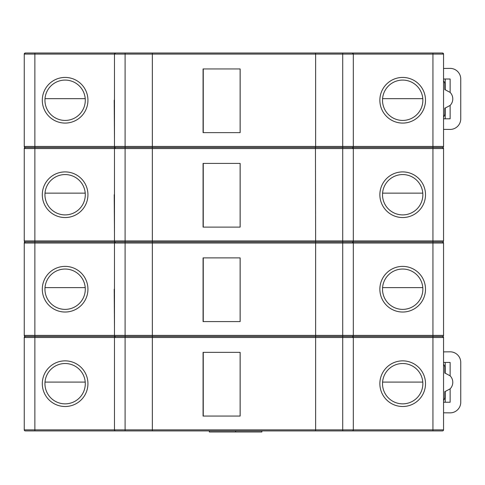 <?xml version="1.0" encoding="UTF-8"?>
<svg xmlns="http://www.w3.org/2000/svg" width="485" height="485" viewBox="0 0 485 485"><rect width="100%" height="100%" fill="white"/><g stroke="black" fill="none" stroke-linecap="round" stroke-linejoin="round"><path stroke-width="0.73" d="M443.551 351.88L450.135 351.819A10.615 10.615 0 0 1 460.75 362.434L460.75 402.241A10.615 10.615 0 0 1 450.135 412.856L443.551 412.802M450.135 388.843L445.23 391.468L445.23 402.241L443.551 402.241L450.135 402.241L450.135 388.843A9.288 9.288 0 0 0 450.135 375.839L450.135 362.434L443.551 362.434L450.135 362.434M450.135 375.839L445.23 373.214L445.23 362.434M443.551 364.296A5.305 5.305 0 0 1 444.83 367.745L444.83 373.147A9.288 9.288 0 0 1 445.23 373.214M445.23 391.468A9.288 9.288 0 0 1 444.83 391.534L444.83 396.936A5.305 5.305 0 0 1 443.551 400.386M443.551 68.452L450.135 68.391A10.615 10.615 0 0 1 460.75 79.006L460.75 118.813A10.615 10.615 0 0 1 450.135 129.428L443.551 129.374M450.135 105.415L445.23 108.04L445.23 118.813L443.551 118.813L450.135 118.813L450.135 105.415A9.288 9.288 0 0 0 450.135 92.411L450.135 79.006L443.551 79.006L450.135 79.006M450.135 92.411L445.23 89.786L445.23 79.006M443.551 80.868A5.305 5.305 0 0 1 444.83 84.317L444.83 89.719A9.288 9.288 0 0 1 445.23 89.786M445.23 108.04A9.288 9.288 0 0 1 444.83 108.106L444.83 113.508A5.305 5.305 0 0 1 443.551 116.958M65.117 80.086A20.17 20.17 0 0 0 44.947 100.256A20.17 20.17 0 0 0 65.117 120.425A20.17 20.17 0 0 0 85.287 100.256A20.17 20.17 0 0 0 65.117 80.086M87.943 100.256A22.825 22.825 0 0 0 65.117 77.43A22.825 22.825 0 0 0 42.298 100.256A22.825 22.825 0 0 0 65.117 123.081A22.825 22.825 0 0 0 87.943 100.256M402.683 80.086A20.17 20.17 0 0 0 382.513 100.256A20.17 20.17 0 0 0 402.683 120.425A20.17 20.17 0 0 0 422.853 100.256A20.17 20.17 0 0 0 402.683 80.086M425.509 100.256A22.825 22.825 0 0 0 402.683 77.43A22.825 22.825 0 0 0 379.864 100.256A22.825 22.825 0 0 0 402.683 123.081A22.825 22.825 0 0 0 425.509 100.256M442.49 53.017A1.061 1.061 0 0 1 443.551 54.078L442.49 53.017L25.311 53.017L24.25 54.078L24.25 146.434A1.061 1.061 0 0 0 25.311 147.495L24.25 148.555L24.25 240.906A1.061 1.061 0 0 0 25.311 241.966L24.25 243.033L24.25 335.384A1.061 1.061 0 0 0 25.311 336.445L34.865 336.445L25.311 336.445L24.25 337.505L24.25 429.862A1.061 1.061 0 0 0 25.311 430.922L120.056 430.922M125.094 53.017L125.094 54.078L114.478 54.078L115.539 53.017A1.061 1.061 0 0 0 114.478 54.078L114.478 146.434L34.865 146.434L34.865 147.495L25.311 147.495L115.539 147.495A1.061 1.061 0 0 0 114.478 148.555L115.539 147.495L152.357 147.495L152.357 336.445L352.262 336.445L353.322 337.505L432.935 337.505L432.935 430.922L442.49 430.922A1.061 1.061 0 0 0 443.551 429.862A1.061 1.061 0 0 1 442.49 430.922A1.061 1.061 0 0 0 443.551 429.862L353.322 429.862A1.061 1.061 0 0 1 352.262 430.922L315.462 430.922L342.707 430.922L342.707 429.862L315.632 429.862L315.462 430.922L115.539 430.922A1.061 1.061 0 0 1 114.478 429.862L34.865 429.862L34.865 430.922M347.751 147.495L370.837 147.495L347.751 147.495M432.935 53.017L432.935 54.078L443.551 54.078L443.551 146.434L353.322 146.434L353.322 54.078L352.262 53.017A1.061 1.061 0 0 1 353.322 54.078L432.935 54.078L432.935 147.495L442.49 147.495L443.551 148.555L443.551 240.906A1.061 1.061 0 0 1 442.49 241.966L115.539 241.966A1.061 1.061 0 0 0 114.478 243.033L114.478 335.384A1.061 1.061 0 0 0 115.539 336.445L152.357 336.445L152.357 430.922M347.751 336.445L370.837 336.445L347.751 336.445M382.513 383.683A20.17 20.17 0 0 0 402.683 403.853A20.17 20.17 0 0 0 422.853 383.683A20.17 20.17 0 0 0 402.683 363.514A20.17 20.17 0 0 0 382.513 383.683M44.947 383.683A20.17 20.17 0 0 0 65.117 403.853A20.17 20.17 0 0 0 85.287 383.683A20.17 20.17 0 0 0 65.117 363.514A20.17 20.17 0 0 0 44.947 383.683M425.509 383.683A22.825 22.825 0 0 0 402.683 360.858A22.825 22.825 0 0 0 379.864 383.683A22.825 22.825 0 0 0 402.683 406.509A22.825 22.825 0 0 0 425.509 383.683M87.943 383.683A22.825 22.825 0 0 0 65.117 360.858A22.825 22.825 0 0 0 42.298 383.683A22.825 22.825 0 0 0 65.117 406.509A22.825 22.825 0 0 0 87.943 383.683M347.751 430.922L432.935 430.922M65.117 174.564A20.17 20.17 0 0 0 44.947 194.734A20.17 20.17 0 0 0 65.117 214.897A20.17 20.17 0 0 0 85.287 194.734A20.17 20.17 0 0 0 65.117 174.564M87.943 194.734A22.825 22.825 0 0 0 65.117 171.908A22.825 22.825 0 0 0 42.298 194.734A22.825 22.825 0 0 0 65.117 217.553A22.825 22.825 0 0 0 87.943 194.734M402.683 174.564A20.17 20.17 0 0 0 382.513 194.734A20.17 20.17 0 0 0 402.683 214.897A20.17 20.17 0 0 0 422.853 194.734A20.17 20.17 0 0 0 402.683 174.564M425.509 194.734A22.825 22.825 0 0 0 402.683 171.908A22.825 22.825 0 0 0 379.864 194.734A22.825 22.825 0 0 0 402.683 217.553A22.825 22.825 0 0 0 425.509 194.734M152.357 53.017L152.357 147.495L342.707 147.495L342.707 240.906L125.094 240.906L125.094 243.033L114.478 243.033L115.539 241.966L120.056 241.966L25.311 241.966A1.061 1.061 0 0 0 24.25 243.033A1.061 1.061 0 0 1 25.311 241.966A1.061 1.061 0 0 1 24.25 240.906L24.25 228.168M347.751 241.966L370.837 241.966L347.751 241.966M65.117 269.036A20.17 20.17 0 0 0 44.947 289.205A20.17 20.17 0 0 0 65.117 309.375A20.17 20.17 0 0 0 85.287 289.205A20.17 20.17 0 0 0 65.117 269.036M87.943 289.205A22.825 22.825 0 0 0 65.117 266.386A22.825 22.825 0 0 0 42.298 289.205A22.825 22.825 0 0 0 65.117 312.031A22.825 22.825 0 0 0 87.943 289.205M402.683 269.036A20.17 20.17 0 0 0 382.513 289.205A20.17 20.17 0 0 0 402.683 309.375A20.17 20.17 0 0 0 422.853 289.205A20.17 20.17 0 0 0 402.683 269.036M425.509 289.205A22.825 22.825 0 0 0 402.683 266.386A22.825 22.825 0 0 0 379.864 289.205A22.825 22.825 0 0 0 402.683 312.031A22.825 22.825 0 0 0 425.509 289.205M443.551 146.434A1.061 1.061 0 0 1 442.49 147.495A1.061 1.061 0 0 0 443.551 146.434A1.061 1.061 0 0 1 442.49 147.495L443.551 148.555L432.935 148.555L432.935 240.906L353.322 240.906L353.322 148.555L114.478 148.555L114.478 240.906A1.061 1.061 0 0 0 115.539 241.966A1.061 1.061 0 0 1 114.478 240.906L24.25 240.906M353.322 240.906A1.061 1.061 0 0 1 352.262 241.966A1.061 1.061 0 0 0 353.322 240.906L342.707 240.906L342.707 335.384L34.865 335.384L34.865 336.445L25.311 336.445L24.25 337.505L25.311 336.445A1.061 1.061 0 0 0 24.25 337.505L114.478 337.505L114.478 429.862L125.094 429.862L125.094 430.922M114.478 335.384A1.061 1.061 0 0 0 115.539 336.445A1.061 1.061 0 0 0 114.478 337.505L115.539 336.445L25.311 336.445A1.061 1.061 0 0 1 24.25 335.384L24.25 322.646M342.707 53.017L342.707 146.434L315.632 146.434L315.462 147.495L315.632 243.033L125.094 243.033L125.094 337.505L114.478 337.505A1.061 1.061 0 0 1 115.539 336.445M352.262 430.922A1.061 1.061 0 0 0 353.322 429.862L353.322 337.505L125.094 337.505L125.094 429.862L315.632 429.862L315.632 243.033L432.935 243.033L432.935 335.384L353.322 335.384L353.322 243.033A1.061 1.061 0 0 0 352.262 241.966L353.322 243.033M203.069 321.585L203.069 257.893L240.154 257.893L240.154 321.585L203.069 321.585M442.49 241.966L443.551 243.033L432.935 243.033L432.935 240.906L443.551 240.906A1.061 1.061 0 0 1 442.49 241.966A1.061 1.061 0 0 1 443.551 243.033L443.551 335.384A1.061 1.061 0 0 1 442.49 336.445L443.551 337.505L443.551 429.862M422.793 287.617L382.58 287.617M85.227 287.617L45.014 287.617M240.117 321.585L240.117 257.893M203.257 257.893L203.257 321.585M114.478 289.205L114.478 310.436M353.322 326.89L353.322 289.205M443.551 307.254L443.551 316.275M24.25 316.275L24.25 307.254M24.25 271.163L24.25 262.136M114.211 289.205L114.478 326.89M353.322 429.862L342.707 429.862L342.707 335.384L353.322 335.384A1.061 1.061 0 0 1 352.262 336.445A1.061 1.061 0 0 1 353.322 337.505A1.061 1.061 0 0 0 352.262 336.445L442.49 336.445L443.551 337.505L432.935 337.505L432.935 335.384L443.551 335.384A1.061 1.061 0 0 1 442.49 336.445L443.551 337.505A1.061 1.061 0 0 0 442.49 336.445A1.061 1.061 0 0 1 443.551 337.505M422.793 193.139L382.58 193.139M85.227 193.139L45.014 193.139M240.117 227.107L240.117 163.415M203.257 163.415L203.257 227.107M442.49 147.495L443.551 148.555A1.061 1.061 0 0 0 442.49 147.495M114.478 194.734L114.478 215.964M240.154 227.107L203.069 227.107L203.069 163.415L240.154 163.415L240.154 227.107M353.322 146.434A1.061 1.061 0 0 1 352.262 147.495A1.061 1.061 0 0 0 353.322 146.434L342.707 146.434L342.707 147.495L352.262 147.495A1.061 1.061 0 0 1 353.322 148.555L432.935 148.555L432.935 147.495L352.262 147.495L353.322 148.555M353.322 232.418L353.322 194.734M443.551 212.776L443.551 221.803M24.25 221.803L24.25 212.776M24.25 176.685L24.25 167.664M25.311 241.966L34.865 241.966L25.311 241.966L34.865 241.966L25.311 241.966L34.865 241.966L34.865 147.495L25.311 147.495A1.061 1.061 0 0 0 24.25 148.555L25.311 147.495A1.061 1.061 0 0 0 24.25 148.555L114.478 148.555M114.211 194.734L114.478 232.418M261.87 430.922L261.87 431.983L209.326 431.983L209.326 430.922M235.595 430.922L235.595 431.983M313.928 430.922L314.747 430.922M114.478 421.368L114.478 404.914M24.25 365.635L24.25 356.614M24.25 410.753L24.25 401.732M24.25 417.118L24.25 347.593L24.25 429.862L34.865 429.862L34.865 336.445M443.551 401.732L443.551 410.753M353.322 421.368L353.322 383.683M96.964 430.922L25.311 430.922L96.964 430.922M203.069 352.371L240.154 352.371L240.154 416.057L203.069 416.057L203.069 352.371M203.257 352.371L203.257 416.057M240.117 416.057L240.117 352.371M146.325 430.922L136.77 430.922M306.89 430.922L307.266 430.922M85.227 382.089L45.014 382.089M422.793 382.089L382.58 382.089M422.793 98.661L382.58 98.661M85.227 98.661L45.014 98.661M240.117 132.629L240.117 68.943M203.257 68.943L203.257 132.629M344.301 53.017L347.484 53.017L344.301 53.017M114.478 100.256L114.478 121.486M240.154 132.629L203.069 132.629L203.069 68.943L240.154 68.943L240.154 132.629M315.462 53.017L315.632 54.078L125.094 54.078L125.094 146.434L114.478 146.434A1.061 1.061 0 0 0 115.539 147.495A1.061 1.061 0 0 1 114.478 146.434M353.322 137.94L353.322 100.256M443.551 118.304L443.551 127.325M24.25 133.696L24.25 64.165L24.25 146.434L34.865 146.434L34.865 54.078L24.25 54.078L25.311 53.017A1.061 1.061 0 0 0 24.25 54.078A1.061 1.061 0 0 1 25.311 53.017M24.25 127.325L24.25 118.304M24.25 82.207L24.25 73.186M114.211 100.256L114.478 137.94M114.478 240.906L125.094 240.906L125.094 146.434L315.632 146.434L315.632 54.078L353.322 54.078M34.865 241.966L34.865 243.033L24.25 243.033M24.25 335.384L34.865 335.384L34.865 243.033L114.478 243.033M34.865 53.017L34.865 54.078L114.478 54.078M146.325 53.017L136.77 53.017"/></g></svg>
